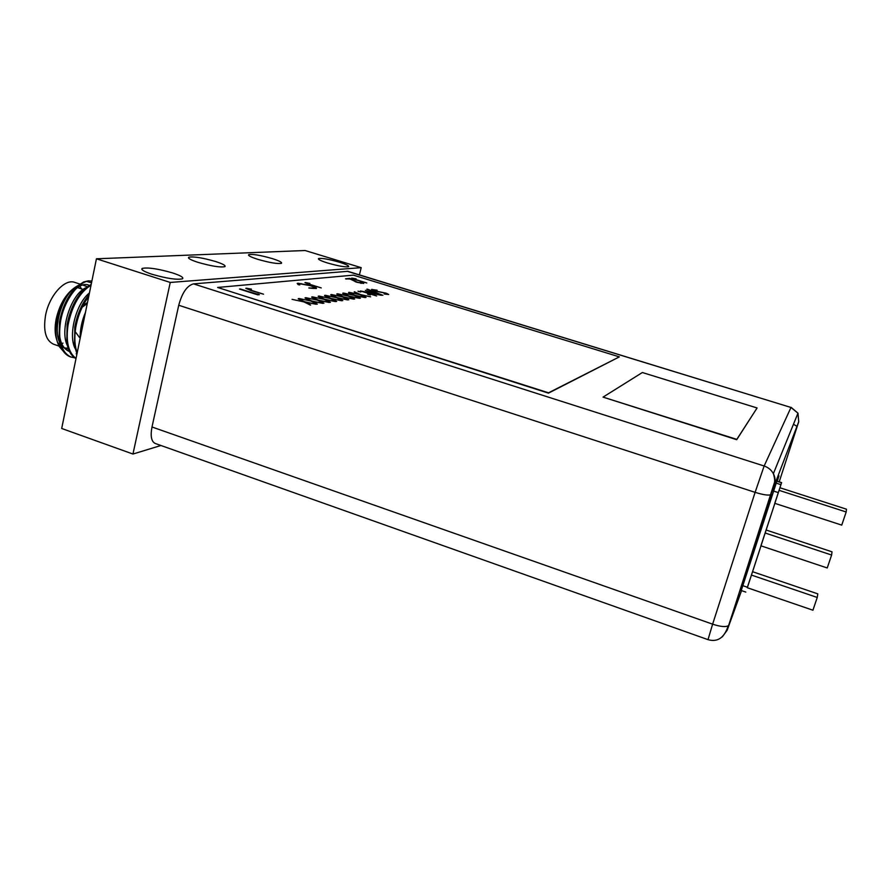 <?xml version="1.0" encoding="UTF-8"?>
<svg xmlns="http://www.w3.org/2000/svg" width="891" height="891" viewBox="0 0 891 891"><rect width="100%" height="100%" fill="white"/><g stroke="black" fill="none" stroke-linecap="round" stroke-linejoin="round"><path stroke-width="1.34" d="M96.44 258.791L61.691 428.482L132.948 454.042L170.259 282.447L96.44 258.791L305.067 250.516L361.2 267.656L359.418 274.874M160.948 445.5L132.948 454.042M170.259 282.447L361.2 267.656M172.598 272.936C180.606 275.575 183.914 277.535 182.51 278.805C176.986 280.03 166.806 278.504 151.971 274.261C144.019 271.599 140.756 269.661 142.181 268.425C147.817 267.222 157.952 268.726 172.598 272.936M215.466 261.486C222.85 263.87 225.991 265.596 224.888 266.654C220.255 267.578 211.323 266.153 198.058 262.366C190.73 259.972 187.622 258.256 188.747 257.232C193.458 256.318 202.368 257.733 215.466 261.486M339.46 262.232C346.276 264.382 349.305 265.874 348.57 266.699C345.285 267.278 338.29 266.041 327.576 262.99C320.782 260.84 317.775 259.348 318.544 258.546C321.874 257.978 328.846 259.203 339.46 262.232M272.278 258.59C279.284 260.829 282.336 262.399 281.445 263.324C277.558 264.048 269.661 262.711 257.777 259.326C250.805 257.087 247.787 255.517 248.7 254.626C252.654 253.913 260.517 255.227 272.278 258.59M87.786 284.786L89.111 285.432M91.517 282.815L86.683 281.456M91.862 281.155L88.287 280.854L83.654 281.946L77.005 286.345C68.273 294.743 62.437 306.582 59.497 321.885L59.096 339.393C60.51 348.615 64.241 354.429 70.278 356.845L74.644 357.814M74.042 288.116C65.377 294.643 59.407 304.967 56.155 319.089C54.585 327.298 54.797 334.236 56.79 339.916M59.73 342.757C52.703 328.389 61.546 296.736 75.033 287.392C66.257 294.164 60.209 305.034 56.868 320.025C54.897 331.196 55.743 340.095 59.407 346.733L63.216 351.132M75.033 287.392L77.573 285.833M80.134 338.446C80.023 329.625 81.816 320.916 85.491 312.296M75.022 348.359C68.017 334.526 76.314 303.074 89.445 292.95M76.949 353.961L76.169 353.794M67.36 345.552C59.474 329.915 71.113 294.23 85.748 287.826M59.708 336.742C61.067 344.516 64.33 349.45 69.509 351.566L61.512 346.009M91.851 281.2C81.003 278.259 63.907 298.864 60.443 322.208C57.904 340.941 61.49 352.591 71.202 357.157M91.038 285.198C79.8 292.192 72.16 305.39 68.095 324.781C65.689 341.364 68.329 352.58 76.036 358.438M88.699 296.625C82.362 304.9 78.052 315.147 75.768 327.365C74.165 337.644 74.655 346.064 77.227 352.647M89.1 294.62C82.061 303.074 77.294 313.877 74.811 327.042L74.499 345.764L76.96 353.905M91.205 284.352L85.001 288.484C76.125 296.87 70.166 308.865 67.137 324.458L66.78 342.59C68.039 350.43 71.102 355.787 75.991 358.639M58.26 343.046L60.711 346.064M61.869 346.967L62.615 347.423M64.642 348.225L68.228 348.504M75.289 289.375C80.145 285.165 84.5 283.683 88.343 284.942M82.629 284.964L87.195 286.702M68.15 348.292L64.352 347.902M79.845 284.051L74.766 282.391C64.753 278.371 49.139 295.656 45.541 315.47C43.102 330.984 45.786 340.574 53.605 344.238L59.051 346.098M60.911 344.004L62.971 343.113M81.515 288.896L79.822 286.122M77.896 287.292L78.408 287.871M761.014 545.849L752.572 571.71L817.793 593.852L817.247 597.46L751.369 575.051M817.247 597.46L812.926 610.212L747.237 587.704L752.55 571.699M774.869 503.359L760.903 545.815L827.227 567.968L831.615 555.037L765.091 532.985M747.326 587.726L781.607 482.61L774.769 503.326L841.739 525.122L846.183 511.991L779.012 490.317M779.915 487.745L846.45 509.184L846.183 511.991M766.126 530.011L832.016 551.819L831.615 555.037M347.067 271.243L790.985 407.465L347.858 271.321L193.503 283.873C187.054 285.61 182.132 292.738 178.735 305.257L151.993 426.989C150.289 436.044 151.347 441.535 155.179 443.451L708 639.649L712.622 624.168L151.993 426.989M603.051 397.119L736.701 439.697L757.083 407.967L642.355 372.527L603.051 397.119L736.812 439.374L757.083 407.967M217.627 287.459L548.444 393.143L619.356 356.868L353.393 275.141L217.627 287.459L548.544 392.808L619.356 356.868M777.208 481.196L778.968 475.839L777.275 481.218M778.689 476.117L777.075 481.151L778.689 476.117M741.234 590.521L776.896 481.095M356.066 278.827L353.371 278.56L356.589 279.83L366.814 282.982L355.877 279.841L351.678 278.103L356.066 278.827M302.951 301.403L298.318 298.585L304.833 301.815L316.182 304.265L305.869 302.327L310.335 305.067L303.987 301.926L292.092 299.354L302.884 301.681M309.756 300.534L305.134 297.75L311.605 300.935L322.809 303.363L312.641 301.448L317.096 304.143L310.792 301.035L299.042 298.496L309.689 300.802M316.394 299.677L311.783 296.937L318.232 300.078L329.28 302.472L319.256 300.579L323.7 303.241L317.43 300.178L305.847 297.661L316.338 299.944M322.887 298.841L318.276 296.135L324.692 299.231L335.595 301.615L325.716 299.732L330.149 302.361L323.912 299.331L312.474 296.848L322.82 299.098M239.456 289.04L259.37 294.654L257.711 294.832L239.456 289.04M383.308 292.716L374.331 290.934L371.525 289.464L377.127 290.221L373.229 289.943L374.911 290.867L386.237 293.206L388.699 294.487L384.155 293.941L387.062 293.997L383.308 292.716M382.874 295.322L366.802 289.207L382.874 295.322M360.41 290.956L377.416 294.331L365.355 290.355L381.437 295.333L364.441 291.958L376.637 295.99L360.41 290.956M251.418 289.118L247.854 288.829L251.474 290.377L263.536 294.197L250.494 290.399L245.793 288.294L251.418 289.118M297.973 283.227L310.87 285.588C315.124 286.958 316.951 287.938 316.361 288.539L308.821 287.971L314.501 288.038C315.08 287.559 313.61 286.757 310.101 285.621L299.688 283.761L299.042 283.906L299.766 284.897L298.173 284.641L297.171 283.416L301.481 283.706M309.868 283.371L306.805 283.093L310.213 284.485L321.261 287.927L309.377 284.496L304.956 282.603L309.868 283.371M349.84 278.404L357.347 282.202L361.846 283.026L360.265 281.712L363.728 283.438L356.901 282.291L350.074 279.017L345.53 278.816L349.84 278.404L355.643 281.879M370.389 294.977L367.582 294.153L370.389 294.977M360.788 291.992L357.993 291.179L360.788 291.992M358.85 294.208L354.317 291.713L360.521 294.576L370.634 296.814L361.512 295.044L365.878 297.46L359.841 294.665L349.25 292.337L358.795 294.442M353.181 294.943L348.637 292.404L354.874 295.311L365.11 297.572L355.877 295.779L360.254 298.24L354.184 295.4L343.458 293.039L353.126 295.177M347.39 295.689L342.835 293.117L349.116 296.068L359.474 298.34L350.118 296.536L354.495 299.02L348.392 296.157L337.544 293.774L347.334 295.923M341.476 296.447L336.898 293.852L343.213 296.826L353.705 299.131L344.227 297.304L348.615 299.833L342.478 296.926L331.485 294.509L341.42 296.692M335.417 297.226L330.839 294.598L337.177 297.616L347.813 299.944L338.19 298.095L342.601 300.646L336.43 297.705L325.293 295.277L335.361 297.471M329.225 298.028L324.625 295.355L331.007 298.418L341.776 300.768L332.031 298.908L336.453 301.492L330.238 298.518L318.956 296.057L329.158 298.273M305.869 302.327L310.614 305.034M304.833 301.815L305.869 302.361M298.24 298.897L304.755 302.127M312.641 301.448L317.363 304.109M311.605 300.935L312.641 301.481M305.056 298.051L311.538 301.236M318.232 300.078L323.956 303.207M311.705 297.238L318.154 300.378M325.716 299.732L330.383 302.327M324.692 299.231L325.705 299.777M318.21 296.436L324.614 299.532M240.28 288.962L256.641 294.141M258.022 293.997L258.769 294.709M256.563 294.464L257.945 294.32M385.213 294.153L386.828 294.308M386.727 293.651L388.621 294.52M373.184 290.098L373.73 290.744M371.803 289.386L374.955 290.032M382.885 295.322L367.393 289.141M362.67 291.658L364.419 292.014M377.405 294.375L379.087 294.899M246.261 288.194L250.438 288.951M297.171 283.416L297.906 283.516M313.91 288.183L314.501 288.038M309.233 288.06L313.844 288.472M311.895 286.234L316.439 288.484M305.312 282.525L308.921 283.227M346.165 279.017L349.773 278.671M361.245 282.313L363.684 283.461M360.532 283.215L361.779 283.293M367.905 294.409L369.487 294.765M358.316 291.435L359.908 291.791M361.512 295.044L366.034 297.438M360.521 294.576L361.501 295.088M354.25 291.992L360.454 294.865M355.877 295.779L360.421 298.207M354.874 295.311L355.865 295.834M348.57 292.694L354.807 295.6M350.118 296.536L354.685 298.997M349.116 296.068L350.107 296.58M342.768 293.406L349.038 296.347M344.227 297.304L348.815 299.799M343.213 296.826L344.204 297.349M336.831 294.141L343.146 297.115M338.19 298.095L342.812 300.623M337.177 297.616L338.179 298.14M330.761 294.888L337.11 297.906M331.007 298.418L336.675 301.459M324.558 295.645L330.94 298.708M81.549 306.571L87.496 302.461M75.189 331.63L79.533 337.511M87.296 303.463L82.217 307.217M747.371 587.225L742.537 585.576M773.31 490.986L778.244 492.578M780.872 484.648L775.905 483.045M776.551 481.129L781.563 482.733M741.557 590.633L727.179 630.215L722.289 636.876M178.735 305.257L755.111 492.344L712.622 624.168C720.284 626.674 725.474 627.208 728.214 625.772C724.361 637.789 717.611 642.411 708 639.649M779.202 481.842L798.726 421.744L770.793 494.772C768.22 495.585 762.986 494.772 755.111 492.344L764.144 466.004L193.503 283.873M798.726 421.744L797.968 413.179L790.985 407.465L764.144 466.004C768.254 467.396 771.328 469.936 773.377 473.656C774.769 478.144 775.047 481.363 774.212 483.323L727.179 630.215M771.272 494.327L728.76 625.07M774.402 484.96C775.582 481.107 775.248 477.342 773.377 473.656L797.968 413.179L791.085 407.321M796.966 426.321L793.458 424.272M142.181 268.425L141.947 269.528M188.747 257.232L188.569 258.045M248.7 254.626L248.556 255.249M83.765 289.631L77.495 287.581M745.812 592.092L740.967 590.421M781.607 482.61L776.584 481.006"/></g></svg>
